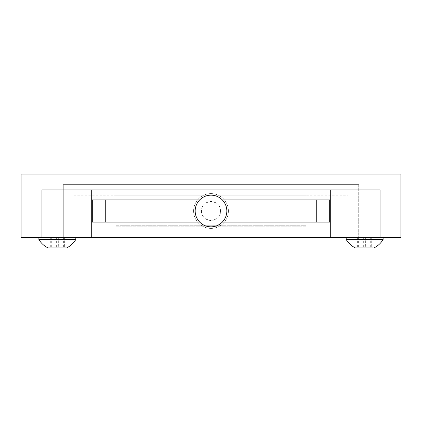 <?xml version="1.0" encoding="UTF-8"?>
<svg xmlns="http://www.w3.org/2000/svg" width="422" height="422" viewBox="0 0 422 422"><rect width="100%" height="100%" fill="white"/><g stroke="black" fill="none" stroke-linecap="round" stroke-linejoin="round"><path stroke-width="0.32" stroke-dasharray="2.11 1.58" d="M21.1 237.375L189.9 237.375L189.9 174.075L21.1 174.075M211 228.407A17.407 17.407 0 0 1 193.593 211A17.407 17.407 0 0 1 211 193.593A17.407 17.407 0 0 1 228.407 211A17.407 17.407 0 0 1 211 228.407A17.407 17.407 0 0 1 193.593 211A17.407 17.407 0 0 1 211 193.593A17.407 17.407 0 0 1 228.407 211A17.407 17.407 0 0 1 211 228.407M79.125 184.625L342.875 184.625L79.125 184.625L79.125 174.075L342.875 174.075L79.125 174.075M342.875 184.625L342.875 174.075M358.7 184.625L358.7 237.375L330.711 237.375L358.7 237.375L358.7 184.625L63.3 184.625L63.3 237.375L358.7 237.375L63.3 237.375L63.3 184.625L358.7 184.625M41.952 189.9L380.048 189.9M91.289 237.375L63.3 237.375L91.289 237.375M189.9 174.075L400.9 174.075M232.1 174.075L232.1 237.375L189.9 237.375M65.779 237.375L48.899 237.375L65.779 237.375M373.101 237.375L356.221 237.375L373.101 237.375M232.1 237.375L400.9 237.375M48.066 247.925L65.901 247.925M75.802 239.485L38.877 239.485M40.28 237.375L75.802 237.375L40.28 237.375M64.371 247.925L50.302 247.925L64.371 247.925L64.371 237.375L58.326 237.375L58.326 247.925M58.326 237.375L64.371 237.375M63.379 237.375L63.379 247.925M56.348 237.375L56.348 247.925M50.302 237.375L50.302 247.925M51.294 237.375L51.294 247.925M355.393 247.925L373.227 247.925M383.123 239.485L346.198 239.485M347.607 237.375L383.123 237.375L347.607 237.375M371.698 247.925L357.629 247.925L371.698 247.925L371.698 237.375L365.652 237.375L365.652 247.925M365.652 237.375L371.698 237.375M370.706 237.375L370.706 247.925M363.674 237.375L363.674 247.925M357.629 237.375L357.629 247.925M358.621 237.375L358.621 247.925M205.725 226.825L216.275 226.825L205.725 226.825L205.725 225.77L216.275 225.77L205.725 225.77M216.275 226.825L216.275 225.77M305.95 226.825L116.05 226.825L305.95 226.825L305.95 237.375L116.05 237.375L305.95 237.375M116.05 226.825L116.05 237.375M222.299 199.922L199.701 199.922M222.299 222.077L199.701 222.077M220.495 211A9.495 9.495 0 0 1 211 220.495A9.495 9.495 0 0 1 201.505 211C200.914 223.227 221.065 223.27 220.495 211C221.081 198.746 200.925 198.751 201.505 211A9.495 9.495 0 0 1 211 201.505A9.495 9.495 0 0 1 220.495 211M226.825 211A15.825 15.825 0 0 1 211 226.825A15.825 15.825 0 0 1 195.175 211A15.825 15.825 0 0 1 211 195.175A15.825 15.825 0 0 1 226.825 211M116.05 225.77L305.95 225.77L116.05 225.77L116.05 195.175L305.95 195.175L116.05 195.175M305.95 225.77L305.95 195.175M73.85 195.175L348.15 195.175L73.85 195.175L73.85 184.625L348.15 184.625L73.85 184.625M348.15 195.175L348.15 184.625M92.312 222.077L329.688 222.077M92.312 199.922L329.688 199.922"/><path stroke-width="0.63" d="M400.9 237.375L380.048 237.375L380.048 189.9L41.952 189.9L41.952 237.375L21.1 237.375L21.1 174.075L400.9 174.075L400.9 237.375M41.952 237.375L91.289 237.375L91.289 189.9M380.048 237.375L330.711 237.375L330.711 189.9M65.901 247.925L48.066 247.925A21.427 21.427 0 0 1 38.877 239.485L75.802 239.485L75.802 237.375M373.227 247.925L355.393 247.925A21.427 21.427 0 0 1 346.198 239.485L383.123 239.485L383.123 237.375M222.299 222.077L329.688 222.077L329.688 199.922L222.299 199.922M199.701 199.922L92.312 199.922L92.312 222.077L199.701 222.077M330.711 237.375L91.289 237.375M226.825 211A15.825 15.825 0 0 1 211 226.825A15.825 15.825 0 0 1 195.175 211A15.825 15.825 0 0 1 211 195.175A15.825 15.825 0 0 1 226.825 211M316.268 199.922L316.268 222.077M105.732 199.922L105.732 222.077M38.877 239.485L38.877 237.375M66.607 247.925A21.427 21.427 0 0 0 75.802 239.485M346.198 239.485L346.198 237.375M373.934 247.925A21.427 21.427 0 0 0 383.123 239.485"/></g></svg>
